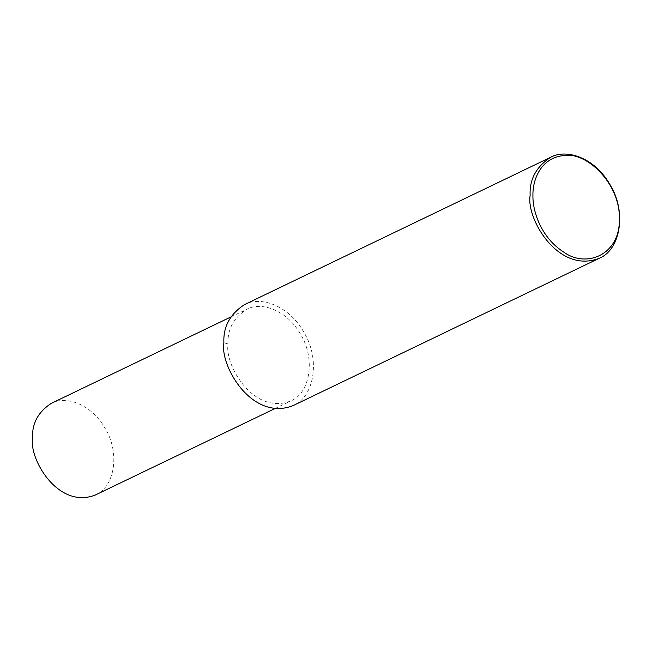 <?xml version="1.0" encoding="UTF-8"?>
<svg xmlns="http://www.w3.org/2000/svg" width="652" height="652" viewBox="0 0 652 652"><rect width="100%" height="100%" fill="white"/><g stroke="black" fill="none" stroke-linecap="round" stroke-linejoin="round"><path stroke-width="0.49" stroke-dasharray="3.26 2.44" d="M244.427 304.647C259.463 296.122 287.94 304.174 303.799 332.08C320.637 359.211 314.37 397.109 293.033 405.642M228.061 343.938C227.336 329.537 233.538 317.997 246.684 309.333C260.319 301.607 286.155 308.909 300.539 334.223C315.812 358.828 310.132 393.213 290.776 400.956C253.408 415.577 224.247 364.566 228.061 343.938L223.897 342.797M51.223 403.401C64.858 395.674 90.701 402.977 105.078 428.291C120.359 452.896 114.67 487.28 95.314 495.023M230.832 316.97L246.684 309.333M274.924 408.584L290.776 400.956"/><path stroke-width="0.98" d="M530.141 195.413C529.334 179.528 536.18 166.814 550.663 157.262C565.7 148.737 594.184 156.79 610.036 184.695C626.874 211.827 620.614 249.724 599.269 258.257C558.079 274.378 525.936 218.143 530.141 195.413M532.937 195.274C532.594 179.064 541.364 157.36 564.233 155.518C586.148 151.557 620.296 183.139 619.4 219.096C620.044 255.47 585.74 268.2 563.898 252.185C541.087 237.752 532.48 211.264 532.937 195.274M599.269 258.257L293.033 405.642C251.843 421.762 219.691 365.527 223.897 342.797C223.098 326.913 229.936 314.199 244.427 304.647L550.663 157.262M274.924 408.584L95.314 495.023C57.946 509.644 28.786 458.633 32.6 438.005C31.875 423.604 38.077 412.064 51.223 403.401L230.832 316.97"/></g></svg>
